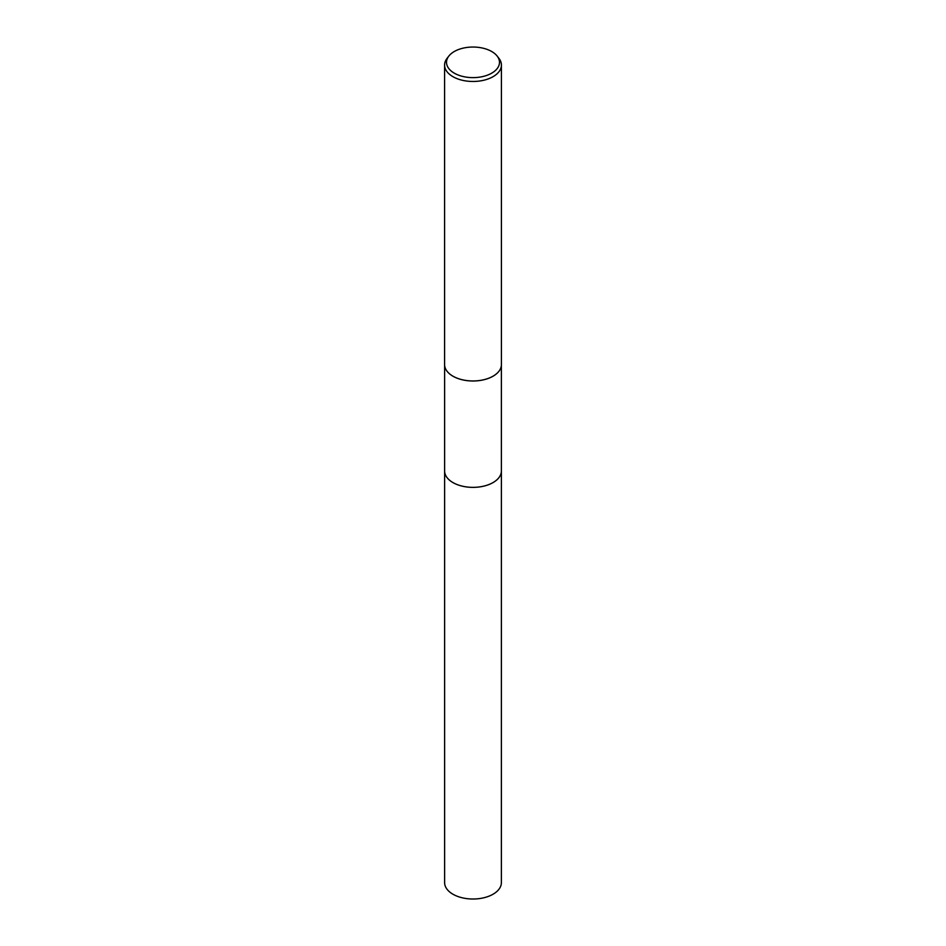 <?xml version="1.0" encoding="UTF-8"?>
<svg xmlns="http://www.w3.org/2000/svg" width="946" height="946" viewBox="0 0 946 946"><rect width="100%" height="100%" fill="white"/><g stroke="black" fill="none" stroke-linecap="round" stroke-linejoin="round"><path stroke-width="1.42" d="M501.38 470.576A28.392 16.389 180 0 1 501.392 470.978A28.38 16.389 180 0 1 493.067 482.555A28.38 16.389 180 0 1 462.145 486.114A28.38 16.389 180 0 1 444.62 470.966A28.392 16.389 180 0 1 444.62 470.576M501.38 470.694A28.38 16.389 180 0 1 493.067 482.566A28.38 16.389 180 0 1 461.908 486.067A28.38 16.389 180 0 1 444.62 470.694M497.182 56.098L498.944 58.368A28.415 16.401 180 0 1 501.415 65.061L501.415 364.553A28.415 16.401 180 0 1 498.944 371.258L498.909 371.293A28.38 16.389 180 0 1 498.909 371.293A28.38 16.389 180 0 1 493.067 376.201A28.38 16.389 180 0 1 447.091 371.293A28.38 16.389 180 0 1 447.08 371.281L447.056 371.258A28.415 16.401 180 0 1 444.585 364.553L444.585 65.061A28.415 16.401 180 0 1 447.056 58.368L448.818 56.098A26.488 15.29 180 0 1 454.269 51.522A26.488 15.29 180 0 1 497.182 56.098A26.488 15.29 180 0 1 491.731 73.149A26.488 15.29 180 0 1 457.982 74.935A26.488 15.29 180 0 1 448.818 56.098M498.944 371.258A28.415 16.401 180 0 1 493.091 376.153A28.415 16.401 180 0 1 447.056 371.258M501.415 65.061A28.415 16.401 180 0 1 493.091 76.661A28.415 16.401 180 0 1 462.121 80.221A28.415 16.401 180 0 1 444.585 65.061M444.608 470.978A28.392 16.389 180 0 0 452.933 482.566A28.392 16.389 180 0 0 483.867 486.114A28.392 16.389 180 0 0 501.392 470.978L501.38 882.63A28.38 16.389 180 0 1 483.855 897.766A28.38 16.389 180 0 1 452.933 894.218A28.38 16.389 180 0 1 444.62 882.63L444.62 365.404M501.38 470.966L501.38 365.404"/></g></svg>
